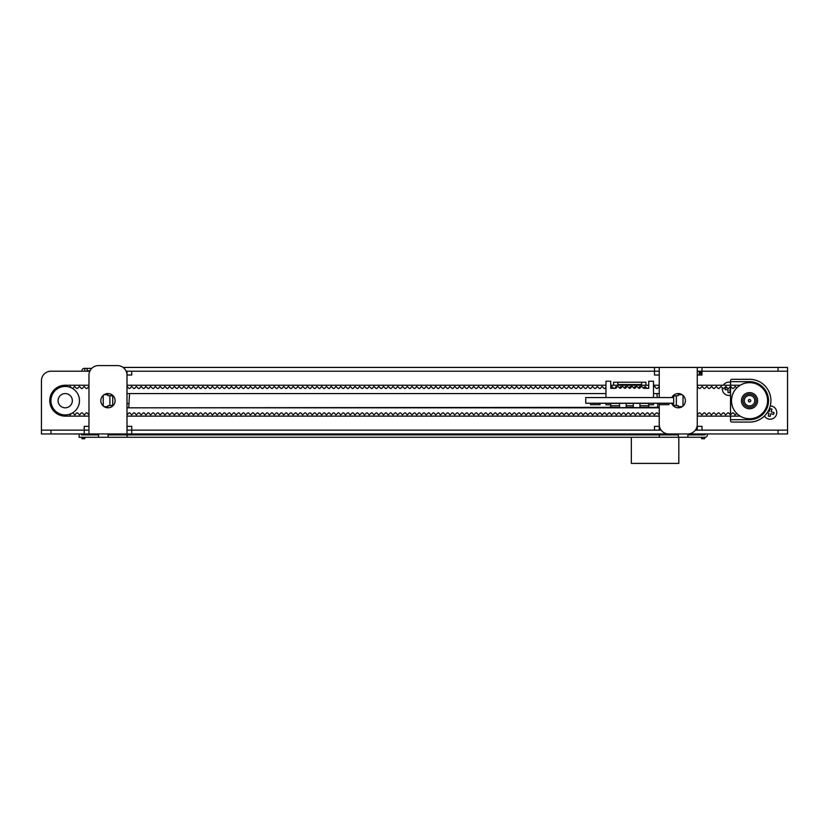 <?xml version="1.0" encoding="UTF-8"?>
<svg xmlns="http://www.w3.org/2000/svg" width="829" height="829" viewBox="0 0 829 829"><rect width="100%" height="100%" fill="white"/><g stroke="black" fill="none" stroke-linecap="round" stroke-linejoin="round"><path stroke-width="1.24" d="M605.968 397.537L605.968 381.236L610.724 381.236L610.724 388.324L615.481 388.324A0.953 0.953 0 0 0 616.258 387.92L617.688 386.231L619.45 387.92A0.953 0.953 0 0 0 621.004 387.92L622.434 386.231L624.206 387.92A0.953 0.953 0 0 0 625.76 387.92L627.19 386.231L628.952 387.92A0.953 0.953 0 0 0 630.517 387.92L631.936 386.231L633.708 387.92A0.953 0.953 0 0 0 635.263 387.92L636.693 386.231L638.465 387.92A0.953 0.953 0 0 0 640.019 387.92L641.449 386.231L643.211 387.92A0.953 0.953 0 0 0 643.988 388.324L648.744 388.324L648.744 381.236L653.49 381.236L653.49 397.537M613.574 385.236L613.574 382.221L641.615 382.2L641.615 384.573L617.854 384.573L617.854 382.2M619.512 407.63L626.175 407.63L619.512 407.64L619.512 403.35L622.372 403.35L619.284 403.308L640.185 403.308L637.097 403.35L639.947 403.35L639.947 407.64L633.294 407.63L639.947 407.63M633.294 403.308L633.294 407.63M653.49 403.277L653.49 404.801L648.744 404.801L648.744 403.277L673.687 403.277L673.687 397.537L585.771 397.537L585.771 403.236L673.687 403.236M585.771 403.277L610.724 403.277L610.724 404.77L605.968 404.77L605.968 403.277M605.968 404.77L610.724 404.77M653.49 404.77L648.744 404.77M641.615 382.221L645.895 382.221L645.895 385.236M645.895 387.133L645.895 388.324M617.854 384.573L641.615 384.573M626.175 407.63L626.175 403.308M626.6 386.718L625.418 386.625L624.382 388.107M613.512 388.324A0.953 0.953 0 0 1 613.315 388.117L611.885 386.428L610.724 387.247M617.097 386.718L615.906 386.625L614.869 388.117A0.953 0.953 0 0 1 614.672 388.324M633.294 403.371L626.175 403.371M648.744 407.34L648.744 403.277M610.724 404.801L610.724 407.34M659.242 386.428L657.646 388.117A0.953 0.953 0 0 1 656.081 388.117L654.661 386.428L653.49 387.247M697.262 414.946L698.857 413.256A0.953 0.953 0 0 1 700.412 413.256L701.842 414.946L703.603 413.256A0.953 0.953 0 0 1 705.168 413.256L706.588 414.946L708.36 413.256A0.953 0.953 0 0 1 709.914 413.256L711.344 414.946L713.116 413.256A0.953 0.953 0 0 1 714.671 413.256L716.101 414.946L717.862 413.256A0.953 0.953 0 0 1 719.417 413.256L720.847 414.946L722.619 413.256A0.953 0.953 0 0 1 724.173 413.256L725.603 414.946L727.365 413.256A0.953 0.953 0 0 1 728.929 413.256L730.349 414.946L732.121 413.256A0.953 0.953 0 0 1 733.675 413.256L735.105 414.946L736.743 413.433A18.062 18.062 0 0 1 758.566 385.05A18.062 18.062 0 0 1 758.566 416.324A18.062 18.062 0 0 1 736.743 387.931L735.105 386.428L733.675 388.117A0.953 0.953 0 0 1 732.121 388.117L730.691 386.428L728.929 388.117A0.953 0.953 0 0 1 727.365 388.117L725.945 386.428L724.173 388.117A0.953 0.953 0 0 1 722.619 388.117L721.189 386.428L719.417 388.117A0.953 0.953 0 0 1 717.862 388.117L716.432 386.428L714.671 388.117A0.953 0.953 0 0 1 713.116 388.117L711.686 386.428L709.914 388.117A0.953 0.953 0 0 1 708.36 388.117L706.93 386.428L705.168 388.117A0.953 0.953 0 0 1 703.603 388.117L702.184 386.428L700.412 388.117A0.953 0.953 0 0 1 698.857 388.117L697.262 386.428M88.972 416.127L65.211 416.127A15.44 15.44 0 0 1 49.771 400.687A15.44 15.44 0 0 1 65.211 385.236L88.972 385.236M126.992 385.236L605.968 385.236M610.724 385.236L648.744 385.236M653.49 385.236L659.242 385.236M697.262 385.236L740.173 385.236A18.062 18.062 0 0 1 763.281 412.386A18.062 18.062 0 0 1 740.173 416.127L697.262 416.127M126.992 416.127L659.242 416.127M126.992 414.946L128.588 413.256A0.953 0.953 0 0 1 130.143 413.256L131.573 414.946L133.345 413.256A0.953 0.953 0 0 1 134.899 413.256L136.329 414.946L138.091 413.256A0.953 0.953 0 0 1 139.645 413.256L141.075 414.946L142.847 413.256A0.953 0.953 0 0 1 144.401 413.256L145.831 414.946L147.593 413.256A0.953 0.953 0 0 1 149.158 413.256L150.577 414.946L152.349 413.256A0.953 0.953 0 0 1 153.904 413.256L155.334 414.946L157.106 413.256A0.953 0.953 0 0 1 158.66 413.256L160.09 414.946L161.852 413.256A0.953 0.953 0 0 1 163.406 413.256L164.836 414.946L166.608 413.256A0.953 0.953 0 0 1 168.163 413.256L169.593 414.946L171.354 413.256A0.953 0.953 0 0 1 172.919 413.256L174.339 414.946L176.111 413.256A0.953 0.953 0 0 1 177.665 413.256L179.095 414.946L180.867 413.256A0.953 0.953 0 0 1 182.421 413.256L183.851 414.946L185.613 413.256A0.953 0.953 0 0 1 187.167 413.256L188.597 414.946L190.369 413.256A0.953 0.953 0 0 1 191.924 413.256L193.354 414.946L195.116 413.256A0.953 0.953 0 0 1 196.68 413.256L198.1 414.946L199.872 413.256A0.953 0.953 0 0 1 201.426 413.256L202.856 414.946L204.628 413.256A0.953 0.953 0 0 1 206.183 413.256L207.613 414.946L209.374 413.256A0.953 0.953 0 0 1 210.929 413.256L212.359 414.946L214.131 413.256A0.953 0.953 0 0 1 215.685 413.256L217.115 414.946L218.877 413.256A0.953 0.953 0 0 1 220.441 413.256L221.861 414.946L223.633 413.256A0.953 0.953 0 0 1 225.187 413.256L226.618 414.946L228.389 413.256A0.953 0.953 0 0 1 229.944 413.256L231.374 414.946L233.136 413.256A0.953 0.953 0 0 1 234.69 413.256L236.12 414.946L237.892 413.256A0.953 0.953 0 0 1 239.446 413.256L240.876 414.946L242.638 413.256A0.953 0.953 0 0 1 244.203 413.256L245.622 414.946L247.394 413.256A0.953 0.953 0 0 1 248.949 413.256L250.379 414.946L252.151 413.256A0.953 0.953 0 0 1 253.705 413.256L255.135 414.946L256.897 413.256A0.953 0.953 0 0 1 258.451 413.256L259.881 414.946L261.653 413.256A0.953 0.953 0 0 1 263.207 413.256L264.638 414.946L266.399 413.256A0.953 0.953 0 0 1 267.964 413.256L269.384 414.946L271.156 413.256A0.953 0.953 0 0 1 272.71 413.256L274.14 414.946L275.912 413.256A0.953 0.953 0 0 1 277.466 413.256L278.896 414.946L280.658 413.256A0.953 0.953 0 0 1 282.212 413.256L283.642 414.946L285.414 413.256A0.953 0.953 0 0 1 286.969 413.256L288.399 414.946L290.16 413.256A0.953 0.953 0 0 1 291.725 413.256L293.145 414.946L294.917 413.256A0.953 0.953 0 0 1 296.471 413.256L297.901 414.946L299.663 413.256A0.953 0.953 0 0 1 301.228 413.256L302.658 414.946L304.419 413.256A0.953 0.953 0 0 1 305.974 413.256L307.404 414.946L309.176 413.256A0.953 0.953 0 0 1 310.73 413.256L312.16 414.946L313.922 413.256A0.953 0.953 0 0 1 315.486 413.256L316.906 414.946L318.678 413.256A0.953 0.953 0 0 1 320.232 413.256L321.662 414.946L323.424 413.256A0.953 0.953 0 0 1 324.989 413.256L326.419 414.946L328.18 413.256A0.953 0.953 0 0 1 329.735 413.256L331.165 414.946L332.937 413.256A0.953 0.953 0 0 1 334.491 413.256L335.921 414.946L337.683 413.256A0.953 0.953 0 0 1 339.248 413.256L340.667 414.946L342.439 413.256A0.953 0.953 0 0 1 343.994 413.256L345.424 414.946L347.185 413.256A0.953 0.953 0 0 1 348.75 413.256L350.18 414.946L351.942 413.256A0.953 0.953 0 0 1 353.496 413.256L354.926 414.946L356.698 413.256A0.953 0.953 0 0 1 358.252 413.256L359.682 414.946L361.444 413.256A0.953 0.953 0 0 1 363.009 413.256L364.428 414.946L366.2 413.256A0.953 0.953 0 0 1 367.755 413.256L369.185 414.946L370.946 413.256A0.953 0.953 0 0 1 372.511 413.256L373.941 414.946L375.703 413.256A0.953 0.953 0 0 1 377.257 413.256L378.687 414.946L380.459 413.256A0.953 0.953 0 0 1 382.014 413.256L383.444 414.946L385.205 413.256A0.953 0.953 0 0 1 386.77 413.256L388.19 414.946L389.962 413.256A0.953 0.953 0 0 1 391.516 413.256L392.946 414.946L394.708 413.256A0.953 0.953 0 0 1 396.272 413.256L397.702 414.946L399.464 413.256A0.953 0.953 0 0 1 401.018 413.256L402.448 414.946L404.22 413.256A0.953 0.953 0 0 1 405.775 413.256L407.205 414.946L408.966 413.256A0.953 0.953 0 0 1 410.531 413.256L411.951 414.946L413.723 413.256A0.953 0.953 0 0 1 415.277 413.256L416.707 414.946L418.469 413.256A0.953 0.953 0 0 1 420.034 413.256L421.464 414.946L423.225 413.256A0.953 0.953 0 0 1 424.78 413.256L426.21 414.946L427.982 413.256A0.953 0.953 0 0 1 429.536 413.256L430.966 414.946L432.728 413.256A0.953 0.953 0 0 1 434.292 413.256L435.712 414.946L437.484 413.256A0.953 0.953 0 0 1 439.038 413.256L440.468 414.946L442.23 413.256A0.953 0.953 0 0 1 443.795 413.256L445.225 414.946L446.986 413.256A0.953 0.953 0 0 1 448.541 413.256L449.971 414.946L451.743 413.256A0.953 0.953 0 0 1 453.297 413.256L454.727 414.946L456.489 413.256A0.953 0.953 0 0 1 458.054 413.256L459.473 414.946L461.245 413.256A0.953 0.953 0 0 1 462.8 413.256L464.23 414.946L465.991 413.256A0.953 0.953 0 0 1 467.556 413.256L468.976 414.946L470.748 413.256A0.953 0.953 0 0 1 472.302 413.256L473.732 414.946L475.504 413.256A0.953 0.953 0 0 1 477.058 413.256L478.488 414.946L480.25 413.256A0.953 0.953 0 0 1 481.815 413.256L483.234 414.946L485.006 413.256A0.953 0.953 0 0 1 486.561 413.256L487.991 414.946L489.752 413.256A0.953 0.953 0 0 1 491.317 413.256L492.737 414.946L494.509 413.256A0.953 0.953 0 0 1 496.063 413.256L497.493 414.946L499.265 413.256A0.953 0.953 0 0 1 500.82 413.256L502.25 414.946L504.011 413.256A0.953 0.953 0 0 1 505.576 413.256L506.996 414.946L508.768 413.256A0.953 0.953 0 0 1 510.322 413.256L511.752 414.946L513.514 413.256A0.953 0.953 0 0 1 515.078 413.256L516.498 414.946L518.27 413.256A0.953 0.953 0 0 1 519.824 413.256L521.254 414.946L523.026 413.256A0.953 0.953 0 0 1 524.581 413.256L526.011 414.946L527.772 413.256A0.953 0.953 0 0 1 529.337 413.256L530.757 414.946L532.529 413.256A0.953 0.953 0 0 1 534.083 413.256L535.513 414.946L537.275 413.256A0.953 0.953 0 0 1 538.84 413.256L540.259 414.946L542.031 413.256A0.953 0.953 0 0 1 543.586 413.256L545.016 414.946L546.788 413.256A0.953 0.953 0 0 1 548.342 413.256L549.772 414.946L551.534 413.256A0.953 0.953 0 0 1 553.088 413.256L554.518 414.946L556.29 413.256A0.953 0.953 0 0 1 557.844 413.256L559.274 414.946L561.036 413.256A0.953 0.953 0 0 1 562.601 413.256L564.021 414.946L565.792 413.256A0.953 0.953 0 0 1 567.347 413.256L568.777 414.946L570.549 413.256A0.953 0.953 0 0 1 572.103 413.256L573.533 414.946L575.295 413.256A0.953 0.953 0 0 1 576.849 413.256L578.279 414.946L580.051 413.256A0.953 0.953 0 0 1 581.606 413.256L583.036 414.946L584.797 413.256A0.953 0.953 0 0 1 586.362 413.256L587.782 414.946L589.554 413.256A0.953 0.953 0 0 1 591.108 413.256L592.538 414.946L594.31 413.256A0.953 0.953 0 0 1 595.864 413.256L597.294 414.946L599.056 413.256A0.953 0.953 0 0 1 600.611 413.256L602.041 414.946L603.813 413.256A0.953 0.953 0 0 1 605.367 413.256L606.797 414.946L608.559 413.256A0.953 0.953 0 0 1 610.123 413.256L611.543 414.946L613.315 413.256A0.953 0.953 0 0 1 614.869 413.256L616.299 414.946L618.071 413.256A0.953 0.953 0 0 1 619.626 413.256L621.056 414.946L622.817 413.256A0.953 0.953 0 0 1 624.372 413.256L625.802 414.946L627.574 413.256A0.953 0.953 0 0 1 629.128 413.256L630.558 414.946L632.32 413.256A0.953 0.953 0 0 1 633.884 413.256L635.304 414.946L637.076 413.256A0.953 0.953 0 0 1 638.631 413.256L640.061 414.946L641.833 413.256A0.953 0.953 0 0 1 643.387 413.256L644.817 414.946L646.579 413.256A0.953 0.953 0 0 1 648.133 413.256L649.563 414.946L651.335 413.256A0.953 0.953 0 0 1 652.889 413.256L654.319 414.946L656.081 413.256A0.953 0.953 0 0 1 657.646 413.256L659.242 414.946M88.972 414.946L87.377 413.256A0.953 0.953 0 0 0 85.822 413.256L84.392 414.946L82.62 413.256A0.953 0.953 0 0 0 81.066 413.256L79.636 414.946L77.874 413.256A0.953 0.953 0 0 0 76.309 413.256L74.89 414.946L73.118 413.256A0.953 0.953 0 0 0 72.589 412.883M71.356 413.547L70.133 414.946L69.159 414.386M69.159 386.988L70.133 386.428L71.356 387.817M72.589 388.48A0.953 0.953 0 0 0 73.118 388.117L74.548 386.428L76.309 388.117A0.953 0.953 0 0 0 77.874 388.117L79.294 386.428L81.066 388.117A0.953 0.953 0 0 0 82.62 388.117L84.05 386.428L85.822 388.117A0.953 0.953 0 0 0 87.377 388.117L88.972 386.428M126.992 386.428L128.588 388.117A0.953 0.953 0 0 0 130.143 388.117L131.573 386.428L133.345 388.117A0.953 0.953 0 0 0 134.899 388.117L136.329 386.428L138.091 388.117A0.953 0.953 0 0 0 139.645 388.117L141.075 386.428L142.847 388.117A0.953 0.953 0 0 0 144.401 388.117L145.831 386.428L147.593 388.117A0.953 0.953 0 0 0 149.158 388.117L150.577 386.428L152.349 388.117A0.953 0.953 0 0 0 153.904 388.117L155.334 386.428L157.106 388.117A0.953 0.953 0 0 0 158.66 388.117L160.09 386.428L161.852 388.117A0.953 0.953 0 0 0 163.406 388.117L164.836 386.428L166.608 388.117A0.953 0.953 0 0 0 168.163 388.117L169.593 386.428L171.354 388.117A0.953 0.953 0 0 0 172.919 388.117L174.339 386.428L176.111 388.117A0.953 0.953 0 0 0 177.665 388.117L179.095 386.428L180.867 388.117A0.953 0.953 0 0 0 182.421 388.117L183.851 386.428L185.613 388.117A0.953 0.953 0 0 0 187.167 388.117L188.597 386.428L190.369 388.117A0.953 0.953 0 0 0 191.924 388.117L193.354 386.428L195.116 388.117A0.953 0.953 0 0 0 196.68 388.117L198.1 386.428L199.872 388.117A0.953 0.953 0 0 0 201.426 388.117L202.856 386.428L204.628 388.117A0.953 0.953 0 0 0 206.183 388.117L207.613 386.428L209.374 388.117A0.953 0.953 0 0 0 210.929 388.117L212.359 386.428L214.131 388.117A0.953 0.953 0 0 0 215.685 388.117L217.115 386.428L218.877 388.117A0.953 0.953 0 0 0 220.441 388.117L221.861 386.428L223.633 388.117A0.953 0.953 0 0 0 225.187 388.117L226.618 386.428L228.389 388.117A0.953 0.953 0 0 0 229.944 388.117L231.374 386.428L233.136 388.117A0.953 0.953 0 0 0 234.69 388.117L236.12 386.428L237.892 388.117A0.953 0.953 0 0 0 239.446 388.117L240.876 386.428L242.638 388.117A0.953 0.953 0 0 0 244.203 388.117L245.622 386.428L247.394 388.117A0.953 0.953 0 0 0 248.949 388.117L250.379 386.428L252.151 388.117A0.953 0.953 0 0 0 253.705 388.117L255.135 386.428L256.897 388.117A0.953 0.953 0 0 0 258.451 388.117L259.881 386.428L261.653 388.117A0.953 0.953 0 0 0 263.207 388.117L264.638 386.428L266.399 388.117A0.953 0.953 0 0 0 267.964 388.117L269.384 386.428L271.156 388.117A0.953 0.953 0 0 0 272.71 388.117L274.14 386.428L275.912 388.117A0.953 0.953 0 0 0 277.466 388.117L278.896 386.428L280.658 388.117A0.953 0.953 0 0 0 282.212 388.117L283.642 386.428L285.414 388.117A0.953 0.953 0 0 0 286.969 388.117L288.399 386.428L290.16 388.117A0.953 0.953 0 0 0 291.725 388.117L293.145 386.428L294.917 388.117A0.953 0.953 0 0 0 296.471 388.117L297.901 386.428L299.663 388.117A0.953 0.953 0 0 0 301.228 388.117L302.658 386.428L304.419 388.117A0.953 0.953 0 0 0 305.974 388.117L307.404 386.428L309.176 388.117A0.953 0.953 0 0 0 310.73 388.117L312.16 386.428L313.922 388.117A0.953 0.953 0 0 0 315.486 388.117L316.906 386.428L318.678 388.117A0.953 0.953 0 0 0 320.232 388.117L321.662 386.428L323.424 388.117A0.953 0.953 0 0 0 324.989 388.117L326.419 386.428L328.18 388.117A0.953 0.953 0 0 0 329.735 388.117L331.165 386.428L332.937 388.117A0.953 0.953 0 0 0 334.491 388.117L335.921 386.428L337.683 388.117A0.953 0.953 0 0 0 339.248 388.117L340.667 386.428L342.439 388.117A0.953 0.953 0 0 0 343.994 388.117L345.424 386.428L347.185 388.117A0.953 0.953 0 0 0 348.75 388.117L350.18 386.428L351.942 388.117A0.953 0.953 0 0 0 353.496 388.117L354.926 386.428L356.698 388.117A0.953 0.953 0 0 0 358.252 388.117L359.682 386.428L361.444 388.117A0.953 0.953 0 0 0 363.009 388.117L364.428 386.428L366.2 388.117A0.953 0.953 0 0 0 367.755 388.117L369.185 386.428L370.946 388.117A0.953 0.953 0 0 0 372.511 388.117L373.941 386.428L375.703 388.117A0.953 0.953 0 0 0 377.257 388.117L378.687 386.428L380.459 388.117A0.953 0.953 0 0 0 382.014 388.117L383.444 386.428L385.205 388.117A0.953 0.953 0 0 0 386.77 388.117L388.19 386.428L389.962 388.117A0.953 0.953 0 0 0 391.516 388.117L392.946 386.428L394.708 388.117A0.953 0.953 0 0 0 396.272 388.117L397.702 386.428L399.464 388.117A0.953 0.953 0 0 0 401.018 388.117L402.448 386.428L404.22 388.117A0.953 0.953 0 0 0 405.775 388.117L407.205 386.428L408.966 388.117A0.953 0.953 0 0 0 410.531 388.117L411.951 386.428L413.723 388.117A0.953 0.953 0 0 0 415.277 388.117L416.707 386.428L418.469 388.117A0.953 0.953 0 0 0 420.034 388.117L421.464 386.428L423.225 388.117A0.953 0.953 0 0 0 424.78 388.117L426.21 386.428L427.982 388.117A0.953 0.953 0 0 0 429.536 388.117L430.966 386.428L432.728 388.117A0.953 0.953 0 0 0 434.292 388.117L435.712 386.428L437.484 388.117A0.953 0.953 0 0 0 439.038 388.117L440.468 386.428L442.23 388.117A0.953 0.953 0 0 0 443.795 388.117L445.225 386.428L446.986 388.117A0.953 0.953 0 0 0 448.541 388.117L449.971 386.428L451.743 388.117A0.953 0.953 0 0 0 453.297 388.117L454.727 386.428L456.489 388.117A0.953 0.953 0 0 0 458.054 388.117L459.473 386.428L461.245 388.117A0.953 0.953 0 0 0 462.8 388.117L464.23 386.428L465.991 388.117A0.953 0.953 0 0 0 467.556 388.117L468.976 386.428L470.748 388.117A0.953 0.953 0 0 0 472.302 388.117L473.732 386.428L475.504 388.117A0.953 0.953 0 0 0 477.058 388.117L478.488 386.428L480.25 388.117A0.953 0.953 0 0 0 481.815 388.117L483.234 386.428L485.006 388.117A0.953 0.953 0 0 0 486.561 388.117L487.991 386.428L489.752 388.117A0.953 0.953 0 0 0 491.317 388.117L492.737 386.428L494.509 388.117A0.953 0.953 0 0 0 496.063 388.117L497.493 386.428L499.265 388.117A0.953 0.953 0 0 0 500.82 388.117L502.25 386.428L504.011 388.117A0.953 0.953 0 0 0 505.576 388.117L506.996 386.428L508.768 388.117A0.953 0.953 0 0 0 510.322 388.117L511.752 386.428L513.514 388.117A0.953 0.953 0 0 0 515.078 388.117L516.498 386.428L518.27 388.117A0.953 0.953 0 0 0 519.824 388.117L521.254 386.428L523.026 388.117A0.953 0.953 0 0 0 524.581 388.117L526.011 386.428L527.772 388.117A0.953 0.953 0 0 0 529.337 388.117L530.757 386.428L532.529 388.117A0.953 0.953 0 0 0 534.083 388.117L535.513 386.428L537.275 388.117A0.953 0.953 0 0 0 538.84 388.117L540.259 386.428L542.031 388.117A0.953 0.953 0 0 0 543.586 388.117L545.016 386.428L546.788 388.117A0.953 0.953 0 0 0 548.342 388.117L549.772 386.428L551.534 388.117A0.953 0.953 0 0 0 553.088 388.117L554.518 386.428L556.29 388.117A0.953 0.953 0 0 0 557.844 388.117L559.274 386.428L561.036 388.117A0.953 0.953 0 0 0 562.601 388.117L564.021 386.428L565.792 388.117A0.953 0.953 0 0 0 567.347 388.117L568.777 386.428L570.549 388.117A0.953 0.953 0 0 0 572.103 388.117L573.533 386.428L575.295 388.117A0.953 0.953 0 0 0 576.849 388.117L578.279 386.428L580.051 388.117A0.953 0.953 0 0 0 581.606 388.117L583.036 386.428L584.797 388.117A0.953 0.953 0 0 0 586.362 388.117L587.782 386.428L589.554 388.117A0.953 0.953 0 0 0 591.108 388.117L592.538 386.428L594.31 388.117A0.953 0.953 0 0 0 595.864 388.117L597.294 386.428L599.056 388.117A0.953 0.953 0 0 0 600.611 388.117L602.041 386.428L603.813 388.117A0.953 0.953 0 0 0 605.367 388.117L605.968 387.247M621.843 386.718L620.662 386.625L619.626 388.107M631.346 386.718L630.164 386.625L629.128 388.107M636.102 386.718L634.921 386.625L633.884 388.107M640.858 386.718L639.667 386.625L638.641 388.107M646.786 388.324A0.953 0.953 0 0 1 646.579 388.117L645.149 386.428L643.387 388.107M648.744 387.247L648.133 388.117A0.953 0.953 0 0 1 647.936 388.324M84.796 433.95L85.035 434.904M84.796 437.277L84.796 438.696L81.947 438.696L81.947 437.277M699.261 375.019L699.261 371.216L701.645 373.599L699.261 373.599M701.645 375.019L701.645 371.216M701.407 434.904L701.645 433.95M112.734 395.93L112.734 405.433L109.884 405.433L109.884 395.93L112.734 395.692L107.977 395.692L107.977 394.739L104.039 394.739M673.5 397.537L673.5 395.93L676.35 395.93L676.35 405.433L673.5 405.433L673.5 403.277M87.18 371.216L87.18 368.366L91.76 368.366L84.796 368.366L84.796 371.216M81.947 371.216L81.947 370.75A2.373 2.373 0 0 1 84.33 368.366L84.796 368.366M87.656 434.904L87.656 433.95M698.785 434.904L698.785 433.95M657.687 403.277L657.698 407.816M656.889 393.557L657.273 397.537M128.744 407.816L129.552 393.557M98.578 434.904L81.47 434.904L81.947 433.95M81.947 434.427L84.796 434.427M128.744 403.536L126.992 403.536M701.407 437.277L701.645 438.696L704.495 438.696L704.971 437.277L659.345 437.277L659.345 434.427M701.645 434.427L704.971 434.904L704.971 433.95L704.971 434.904L687.863 434.904M657.698 403.536L659.242 403.536M108.091 434.427L126.992 433.95L41.45 433.95L41.45 380.729A9.502 9.502 0 0 1 50.952 371.216L89.801 371.216M112.734 405.433L107.977 405.671L107.977 406.624L104.039 406.624M682.184 406.624L678.246 406.624L678.246 405.671L673.5 405.433M673.5 395.93L678.246 395.692L678.246 394.739L682.184 394.739M730.525 414.946L730.525 400.687A19.005 19.005 0 0 1 730.567 399.36L730.525 386.428M730.525 385.236L730.525 381.672L749.53 381.672A19.005 19.005 0 0 1 768.545 400.687A19.005 19.005 0 0 1 749.53 419.692L730.525 419.692L730.525 416.127M730.525 419.692L730.525 420.645A1.43 1.43 0 0 0 731.945 422.065L749.53 422.065A21.388 21.388 0 0 0 770.918 400.687A21.388 21.388 0 0 0 749.53 379.299L731.945 379.299A1.43 1.43 0 0 0 730.525 380.729L730.525 381.672M761.488 418.417A21.388 21.388 0 0 1 749.53 422.065M731.945 379.299A1.43 1.43 0 0 0 730.525 380.729M77.004 392.666A14.259 14.259 0 0 0 52.372 394.48A14.259 14.259 0 0 0 66.258 414.904A14.259 14.259 0 0 0 77.004 392.666M750.722 400.687A1.192 1.192 0 0 1 748.939 401.713A1.192 1.192 0 0 1 748.939 399.651A1.192 1.192 0 0 1 750.722 400.687M754.763 400.687A5.223 5.223 0 0 1 746.919 405.215A5.223 5.223 0 0 1 746.919 396.158A5.223 5.223 0 0 1 754.763 400.687M756.183 400.687A6.653 6.653 0 0 0 746.204 394.925A6.653 6.653 0 0 0 746.204 406.448A6.653 6.653 0 0 0 756.183 400.687M757.613 400.687A8.083 8.083 0 0 1 745.489 407.681A8.083 8.083 0 0 1 745.489 393.692A8.083 8.083 0 0 1 757.613 400.687M730.525 389.754L729.903 389.754L729.903 392.604L728.007 392.604L728.007 389.754L725.157 389.754L725.157 387.848L727.188 387.848M729.903 386.718L729.903 387.848L730.525 387.848M728.007 385.236L729.903 385.236M730.525 395.267A6.653 6.653 0 0 1 722.38 387.775M723.334 385.236A6.653 6.653 0 0 1 730.525 382.335M65.615 407.795A7.129 7.129 0 0 1 58.849 397.474A7.129 7.129 0 0 1 71.17 396.77A7.129 7.129 0 0 1 65.615 407.795M768.214 411.101L769.426 411.412L770.131 408.645L771.965 409.111L771.26 411.878L774.027 412.583L773.561 414.427L770.794 413.723L770.089 416.479L768.255 416.013L768.949 413.246L767.157 412.79M770.265 405.909A6.653 6.653 0 0 1 775.457 416.521A6.653 6.653 0 0 1 764.431 416.023M126.163 371.216L654.485 371.216L654.485 375.019L659.242 375.019M697.262 375.019L702.008 375.019L702.008 371.216L787.55 371.216L787.55 430.147L695.355 430.147M126.992 371.216L126.992 375.019L131.738 375.019L131.738 371.216M126.992 426.344L131.738 426.344L131.738 430.147L126.992 430.147M88.972 430.147L84.216 430.147L84.216 426.344L88.972 426.344M654.485 430.147L654.485 426.344L659.242 426.344L659.242 430.147M697.262 430.147L697.262 426.344L702.008 426.344L702.008 430.147M787.55 430.147L787.55 433.95L126.992 433.95L126.992 375.091A9.502 9.502 0 0 0 117.49 365.589L98.475 365.589A9.502 9.502 0 0 0 88.972 375.091L88.972 434.427L98.578 434.427M659.242 433.95L678.35 434.427M687.863 434.427L697.262 433.95M123.096 367.423L787.55 367.423L787.55 371.216M671.853 397.537A7.129 7.129 0 0 1 682.868 395.257A7.129 7.129 0 0 1 682.391 406.49A7.129 7.129 0 0 1 671.614 403.277M100.848 400.687A7.129 7.129 0 0 1 111.542 394.511A7.129 7.129 0 0 1 111.542 406.852A7.129 7.129 0 0 1 100.848 400.687M683.003 395.371L683.003 405.992M103.231 405.992L103.231 395.371M697.262 367.423L697.262 424.448A9.502 9.502 0 0 1 687.749 433.95M668.744 433.95A9.502 9.502 0 0 1 659.242 424.448L659.242 403.277M659.242 397.537L659.242 367.423M661.138 430.147L131.738 430.147L131.738 433.95M84.216 433.95L84.216 430.147L41.45 430.147M654.485 367.423L654.485 371.216L659.242 371.216M697.262 371.216L702.008 371.216L702.008 367.423M659.242 407.816L126.992 407.816M126.992 393.557L605.968 393.557M653.49 393.557L659.242 393.557M707.344 434.904L707.344 433.95L707.344 434.904A2.373 2.373 0 0 1 704.971 437.277M659.242 407.34L639.947 407.34M633.294 407.34L626.175 407.34M619.512 407.34L127.096 407.816M127.096 433.95L127.096 437.277L659.345 437.277M127.096 426.344L127.096 430.147M127.096 437.277L79.097 437.277L79.097 433.95M79.097 371.216L81.47 371.216M81.47 434.904L81.47 433.95L81.47 434.904M678.35 434.904L108.091 434.904M108.091 433.95L108.091 437.277M678.35 437.277L678.35 433.95M687.863 433.95L687.863 437.277M98.578 437.277L98.578 433.95M600.03 404.687L590.528 404.687L600.03 404.687L600.03 403.257M668.941 404.687L659.438 404.687L668.941 404.687L668.941 403.257M631.325 437.277L631.325 463.411L678.827 463.411L678.827 437.277M610.724 403.402L619.512 403.402M626.175 403.402L633.294 403.402M639.947 403.402L648.744 403.402M87.18 370.75L90.029 370.75M778.048 433.95L778.048 430.147M50.952 433.95L50.952 430.147M778.048 367.423L778.048 371.216M610.724 405.775L619.512 405.775M626.175 405.775L633.294 405.775M639.947 405.775L648.744 405.775M590.528 403.257L590.528 404.687M659.438 403.257L659.438 404.687"/></g></svg>
